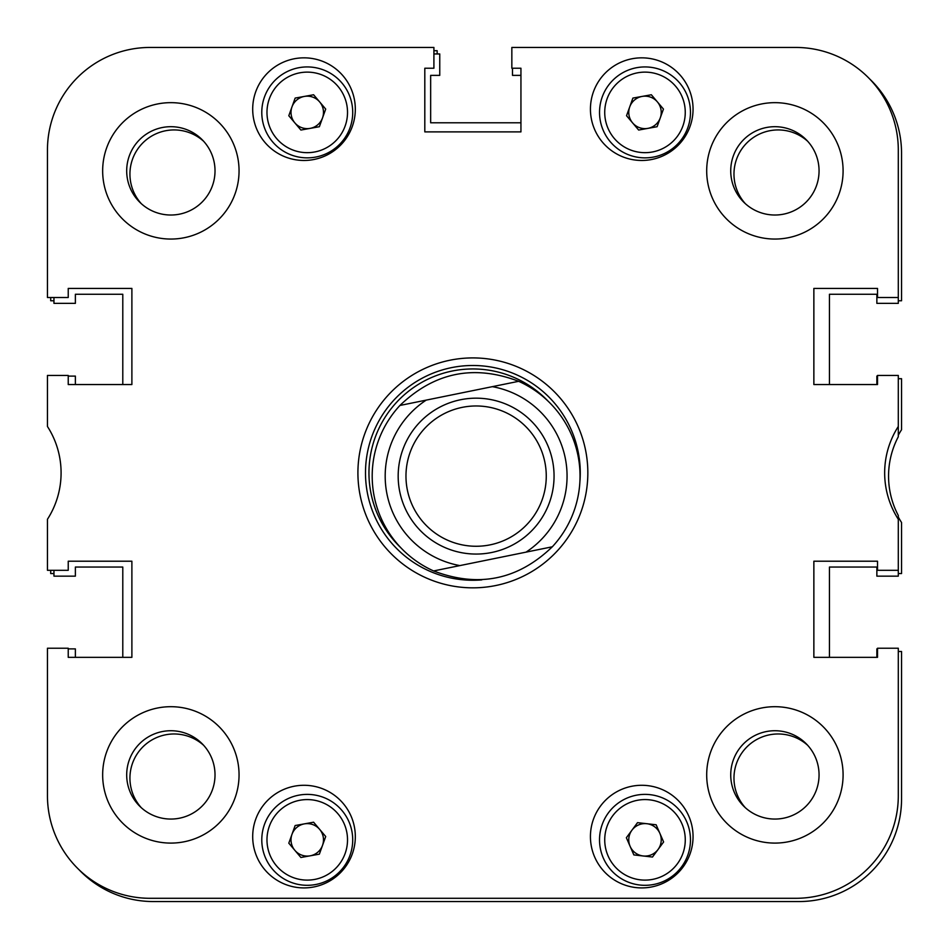 <?xml version="1.0" encoding="UTF-8"?>
<svg xmlns="http://www.w3.org/2000/svg" width="949" height="949" viewBox="0 0 949 949"><rect width="100%" height="100%" fill="white"/><g stroke="black" fill="none" stroke-linecap="round" stroke-linejoin="round"><path stroke-width="1.42" d="M843.092 774.894A68.198 68.198 0 0 0 774.894 706.697A68.198 68.198 0 0 0 706.697 774.894A68.198 68.198 0 0 0 774.894 843.092A68.198 68.198 0 0 0 843.092 774.894M239.053 774.894A68.198 68.198 0 0 0 170.856 706.697A68.198 68.198 0 0 0 102.658 774.894A68.198 68.198 0 0 0 170.856 843.092A68.198 68.198 0 0 0 239.053 774.894M239.053 170.856A68.198 68.198 0 0 0 170.856 102.658A68.198 68.198 0 0 0 102.658 170.856A68.198 68.198 0 0 0 170.856 239.053A68.198 68.198 0 0 0 239.053 170.856M843.092 170.856A68.198 68.198 0 0 0 774.894 102.658A68.198 68.198 0 0 0 706.697 170.856A68.198 68.198 0 0 0 774.894 239.053A68.198 68.198 0 0 0 843.092 170.856M819.058 774.894A44.164 44.164 0 0 0 774.894 730.73A44.164 44.164 0 0 0 730.73 774.894A44.164 44.164 0 0 0 774.894 819.058A44.164 44.164 0 0 0 819.058 774.894M819.058 170.856A44.164 44.164 0 0 0 774.894 126.692A44.164 44.164 0 0 0 730.73 170.856A44.164 44.164 0 0 0 774.894 215.02A44.164 44.164 0 0 0 819.058 170.856M215.02 170.856A44.164 44.164 0 0 0 170.856 126.692A44.164 44.164 0 0 0 126.692 170.856A44.164 44.164 0 0 0 170.856 215.02A44.164 44.164 0 0 0 215.02 170.856M215.02 774.894A44.164 44.164 0 0 0 170.856 730.73A44.164 44.164 0 0 0 126.692 774.894A44.164 44.164 0 0 0 170.856 819.058A44.164 44.164 0 0 0 215.02 774.894M693.055 836.603A51.305 51.305 0 0 0 641.749 785.286A51.305 51.305 0 0 0 590.432 836.603A51.305 51.305 0 0 0 641.749 887.908A51.305 51.305 0 0 0 693.055 836.603M355.317 836.603A51.305 51.305 0 0 0 304 785.286A51.305 51.305 0 0 0 252.695 836.603A51.305 51.305 0 0 0 304 887.908A51.305 51.305 0 0 0 355.317 836.603M693.055 109.159A51.305 51.305 0 0 0 641.749 57.842A51.305 51.305 0 0 0 590.432 109.159A51.305 51.305 0 0 0 641.749 160.464A51.305 51.305 0 0 0 693.055 109.159M355.317 109.159A51.305 51.305 0 0 0 304 57.842A51.305 51.305 0 0 0 252.695 109.159A51.305 51.305 0 0 0 304 160.464A51.305 51.305 0 0 0 355.317 109.159M472.875 357.915A114.959 114.959 0 0 0 357.915 472.875A114.959 114.959 0 0 0 472.875 587.834A114.959 114.959 0 0 0 587.834 472.875A114.959 114.959 0 0 0 472.875 357.915M829.45 384.547L829.45 294.261L876.864 294.261L876.864 303.36L898.3 303.36L898.3 150.072A102.622 102.622 0 0 0 795.677 47.45L511.843 47.45L511.843 68.233L520.942 68.233L520.942 131.887L424.808 131.887L424.808 68.233L433.907 68.233L433.907 47.45L150.072 47.45A102.622 102.622 0 0 0 47.45 150.072L47.45 297.512L68.233 297.512L68.233 288.413L131.887 288.413L131.887 384.547L68.233 384.547L68.233 375.448L47.45 375.448L47.45 426.481A85.73 85.73 0 0 1 47.45 519.269L47.45 570.302L68.233 570.302L68.233 561.215L131.887 561.215L131.887 657.337L68.233 657.337L68.233 648.238L47.45 648.238L47.45 795.677A102.622 102.622 0 0 0 150.072 898.3L795.677 898.3A102.622 102.622 0 0 0 898.3 795.677L898.3 648.238L877.517 648.238L877.517 657.337L813.862 657.337L813.862 561.215L877.517 561.215L877.517 570.302L898.3 570.302L898.3 515.497A84.437 84.437 0 0 1 898.3 436.754L898.3 426.481A85.73 85.73 0 0 0 898.3 519.269M898.3 297.512L877.517 297.512L877.517 288.413L813.862 288.413L813.862 384.547L877.517 384.547L877.517 375.448L898.3 375.448L898.3 426.481M579.886 481.807A107.379 107.379 0 0 0 472.875 365.495A107.379 107.379 0 0 0 365.495 472.875A107.379 107.379 0 0 0 481.807 579.886M547.964 401.036A103.915 103.915 0 0 0 368.959 472.875A103.915 103.915 0 0 0 401.036 547.964M141.294 807.706A44.164 44.164 0 0 1 156.146 737.788A44.164 44.164 0 0 1 203.667 745.333M141.294 203.667A44.164 44.164 0 0 1 156.146 133.75A44.164 44.164 0 0 1 203.667 141.294M745.333 203.667A44.164 44.164 0 0 1 760.185 133.75A44.164 44.164 0 0 1 807.706 141.294M745.333 807.706A44.164 44.164 0 0 1 760.185 737.788A44.164 44.164 0 0 1 807.706 745.333M898.3 573.552L901.55 573.552L901.55 522.519A85.73 85.73 0 0 1 898.3 517.039M53.951 573.552L50.7 573.552L50.7 570.302M898.3 435.211A85.73 85.73 0 0 1 901.55 429.731L901.55 378.698L898.3 378.698M869.853 79.147A102.622 102.622 0 0 1 901.55 153.323L901.55 300.762L898.3 300.762M433.907 50.7L437.157 50.7L437.157 53.951M53.951 300.762L50.7 300.762L50.7 297.512M79.147 869.853A102.622 102.622 0 0 0 153.323 901.55L798.928 901.55A102.622 102.622 0 0 0 901.55 798.928L901.55 651.489L898.3 651.489M53.951 570.302L53.951 576.15L75.374 576.15L75.374 567.051L122.789 567.051L122.789 657.337M877.517 376.101L876.864 376.101L876.864 384.547M512.496 68.233L512.496 75.374L520.942 75.374M433.907 53.951L439.755 53.951L439.755 75.374L430.656 75.374L430.656 122.789L520.942 122.789M53.951 297.512L53.951 303.36L75.374 303.36L75.374 294.261L122.789 294.261L122.789 384.547M68.233 376.101L75.374 376.101L75.374 384.547M68.233 648.891L75.374 648.891L75.374 657.337M877.517 648.891L876.864 648.891L876.864 657.337M829.45 657.337L829.45 567.051L876.864 567.051L876.864 576.15L898.3 576.15L898.3 570.302M490.111 544.856A70.143 70.143 0 0 0 544.856 462.139A70.143 70.143 0 0 0 462.139 407.382A70.143 70.143 0 0 0 407.382 490.111A70.143 70.143 0 0 0 490.111 544.856M460.585 399.743A77.937 77.937 0 0 1 552.496 460.585A77.937 77.937 0 0 1 491.665 552.496A77.937 77.937 0 0 1 399.743 491.665A77.937 77.937 0 0 1 460.585 399.743M387.014 494.251A90.926 90.926 0 0 0 459.885 565.592L526.031 552.14A90.926 90.926 0 0 0 492.365 386.658L426.22 400.11A90.926 90.926 0 0 0 387.014 494.251M433.598 570.942A103.915 103.915 0 0 1 399.92 405.46C434.393 372.316 473.966 364.262 518.652 381.308A103.915 103.915 0 0 1 552.318 546.79C517.857 579.934 478.272 587.989 433.598 570.942L459.885 565.592L433.598 570.942M518.652 381.308L492.365 386.658L518.652 381.308M526.031 552.14L552.318 546.79L526.031 552.14M426.22 400.11L399.92 405.46L426.22 400.11M319.647 829.367A16.24 16.24 0 0 0 291.972 834.349A16.24 16.24 0 0 0 310.133 855.832A16.24 16.24 0 0 0 319.647 829.367M315.317 884.587A45.469 45.469 0 0 1 262.505 847.908A45.469 45.469 0 0 1 299.184 795.108A45.469 45.469 0 0 1 351.996 831.787A45.469 45.469 0 0 1 315.317 884.587A45.469 45.469 0 0 0 351.996 831.787A45.469 45.469 0 0 0 299.184 795.108M288.804 843.175L295.151 825.535L313.597 822.202L325.709 836.52L319.362 854.159L300.904 857.493L288.804 843.175M319.647 101.911A16.24 16.24 0 0 0 291.972 106.905A16.24 16.24 0 0 0 310.133 128.376A16.24 16.24 0 0 0 319.647 101.911M315.317 157.143A45.469 45.469 0 0 1 262.505 120.464A45.469 45.469 0 0 1 299.184 67.652A45.469 45.469 0 0 1 351.996 104.331A45.469 45.469 0 0 1 315.317 157.143A45.469 45.469 0 0 0 351.996 104.331A45.469 45.469 0 0 0 299.184 67.652M288.804 115.731L295.151 98.079L313.597 94.758L325.709 109.076L319.362 126.715L300.904 130.049L288.804 115.731M657.396 101.911A16.24 16.24 0 0 0 629.721 106.905A16.24 16.24 0 0 0 647.87 128.376A16.24 16.24 0 0 0 657.396 101.911M653.066 157.143A45.469 45.469 0 0 1 600.254 120.464A45.469 45.469 0 0 1 636.933 67.652A45.469 45.469 0 0 1 689.745 104.331A45.469 45.469 0 0 1 653.066 157.143A45.469 45.469 0 0 0 689.745 104.331A45.469 45.469 0 0 0 636.933 67.652M626.542 115.731L632.888 98.079L651.346 94.758L663.446 109.076L657.099 126.715L638.653 130.049L626.542 115.731M630.112 846.33A16.24 16.24 0 0 0 658.048 849.497A16.24 16.24 0 0 0 646.827 823.708A16.24 16.24 0 0 0 630.112 846.33M650.124 794.669A45.469 45.469 0 0 1 690.172 844.978A45.469 45.469 0 0 1 639.863 885.026A45.469 45.469 0 0 1 599.815 834.717A45.469 45.469 0 0 1 650.124 794.669A45.469 45.469 0 0 0 599.815 834.717A45.469 45.469 0 0 0 639.863 885.026M663.624 841.965L652.473 857.042L633.849 854.919L626.364 837.73L637.514 822.653L656.139 824.776L663.624 841.965M300.109 800.221A40.273 40.273 0 0 0 267.618 846.994A40.273 40.273 0 0 0 314.392 879.474A40.273 40.273 0 0 0 346.883 832.7A40.273 40.273 0 0 0 300.109 800.221M300.109 72.765A40.273 40.273 0 0 0 267.618 119.55A40.273 40.273 0 0 0 314.392 152.03A40.273 40.273 0 0 0 346.883 105.256A40.273 40.273 0 0 0 300.109 72.765M637.847 72.765A40.273 40.273 0 0 0 605.367 119.55A40.273 40.273 0 0 0 652.141 152.03A40.273 40.273 0 0 0 684.62 105.256A40.273 40.273 0 0 0 637.847 72.765M640.456 879.853A40.273 40.273 0 0 0 685.012 844.396A40.273 40.273 0 0 0 649.543 799.829A40.273 40.273 0 0 0 604.988 835.298A40.273 40.273 0 0 0 640.456 879.853"/></g></svg>
